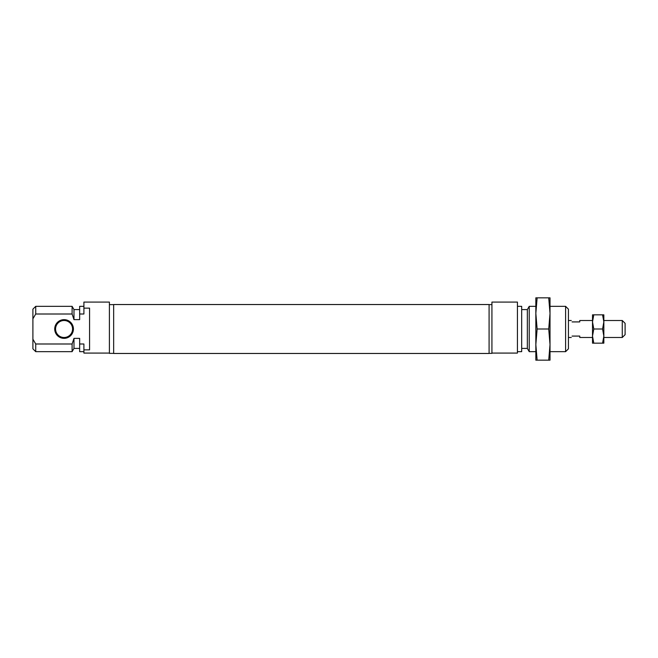 <?xml version="1.0" encoding="UTF-8"?>
<svg xmlns="http://www.w3.org/2000/svg" width="658" height="658" viewBox="0 0 658 658"><rect width="100%" height="100%" fill="white"/><g stroke="black" fill="none" stroke-linecap="round" stroke-linejoin="round"><path stroke-width="0.99" d="M109.401 353.083L83.903 353.083L83.903 349.867L89.57 349.867L89.57 308.133L83.903 308.133L83.903 302.08L109.401 302.08L109.401 353.371L113.653 353.371M54.721 329A9.352 9.352 0 0 1 64.065 319.648A9.352 9.352 0 0 1 73.416 329A9.352 9.352 0 0 1 64.065 338.352A9.352 9.352 0 0 1 54.721 329M72.569 329A8.496 8.496 0 0 0 64.065 320.504A8.496 8.496 0 0 0 55.568 329A8.496 8.496 0 0 0 64.065 337.496A8.496 8.496 0 0 0 72.569 329M35.729 314.006L32.9 318.785L32.9 309.17L35.729 306.332L35.729 314.006L72.1 314.006L73.984 319.632L73.984 309.589L79.651 309.589M35.729 306.332L72.1 306.332L72.1 314.006M72.1 343.994L35.729 343.994L35.729 351.668L72.1 351.668L72.1 343.994L73.984 338.368L79.651 338.368L79.651 343.994L83.903 343.994L83.903 349.867M32.9 318.785L32.9 339.215L35.729 343.994M73.984 319.632L79.651 319.632L79.651 314.006L83.903 314.006L83.903 308.133M79.651 314.006L79.651 306.332L83.903 306.332M83.903 351.668L79.651 351.668L79.651 343.994M35.729 351.668L32.9 348.83L32.9 339.215M79.651 348.411L73.984 348.411L73.984 338.368M489.091 353.371L491.929 353.371L491.929 302.08L517.427 302.08L517.427 353.083L491.929 353.083M565.6 306.332L568.43 309.17L568.43 348.83L565.6 351.668L565.6 306.332L550.014 306.332M535.842 351.668L529.229 351.668L529.229 306.332L527.346 309.589L521.679 309.589M521.679 348.411L527.346 348.411L527.346 309.589M517.427 306.332L521.679 306.332L521.679 351.668L517.427 351.668M489.091 304.531L489.091 353.469L113.653 353.469L113.653 304.531L489.091 304.531M625.1 323.333L625.1 334.667L622.271 337.496L622.271 320.504L625.1 323.333M592.513 320.504L579.764 320.504L579.764 321.918L572.082 321.918C571.004 320.051 571.004 320.051 572.082 321.918M572.082 336.082C571.004 337.949 571.004 337.949 572.082 336.082L579.764 336.082L579.764 337.496L592.513 337.496M535.842 344.586L537.134 329L535.842 313.414L535.842 344.586L537.134 360.165L535.842 360.165L535.842 340.408M550.014 344.586L550.014 313.414L548.723 329L550.014 344.586L548.723 360.165L550.014 360.165L550.014 340.408M537.134 297.835L535.842 313.414L535.842 297.835L548.723 297.835L550.014 313.414L550.014 297.835L548.723 297.835M537.134 360.165L548.723 360.165M537.134 329L548.723 329M603.847 329L603.847 336.082L602.58 329L603.847 321.918L603.847 329M593.779 343.163L592.513 336.082L593.779 329L592.513 321.918L593.779 314.837L592.513 314.837L592.513 343.163L602.58 343.163L603.847 336.082L603.847 343.163L602.58 343.163M603.847 314.837L603.847 321.918L602.58 314.837L603.847 314.837M593.779 329L602.58 329M593.779 314.837L602.58 314.837M73.984 309.589L72.1 306.332M73.984 348.411L72.1 351.668M113.653 304.629L109.401 304.629M565.6 351.668L550.014 351.668M527.346 348.411L529.229 351.668M535.842 306.332L529.229 306.332M489.091 304.629L491.929 304.629M568.43 320.504L571.267 320.504M603.847 320.504L622.271 320.504M568.43 337.496L571.267 337.496M603.847 337.496L622.271 337.496"/></g></svg>

